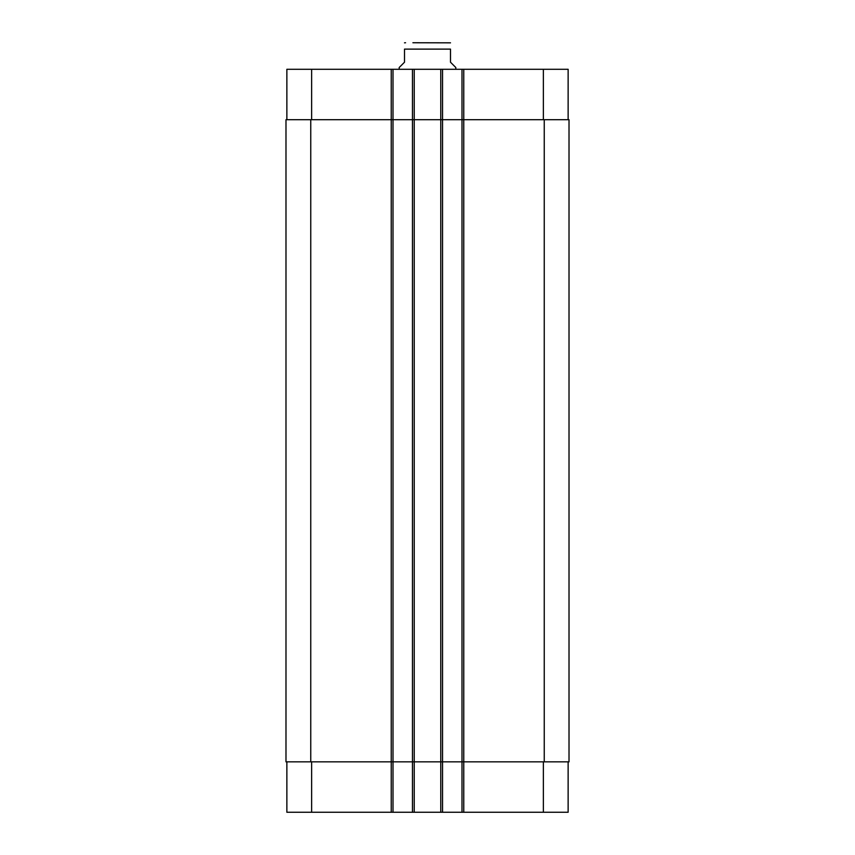 <?xml version="1.0" encoding="UTF-8"?>
<svg xmlns="http://www.w3.org/2000/svg" width="855" height="855" viewBox="0 0 855 855"><rect width="100%" height="100%" fill="white"/><g stroke="black" fill="none" stroke-linecap="round" stroke-linejoin="round"><path stroke-width="1.28" d="M455.801 69.287L455.801 67.513L450.5 62.212L450.5 49.12C450.5 39.832 450.5 39.832 450.5 49.12L404.501 49.12L404.501 62.212L399.2 67.513L399.2 69.287M404.501 49.12C404.501 39.832 404.501 39.832 404.501 49.12M412.901 42.75L450.5 42.836M286.863 761.837L286.863 812.25L568.137 812.25L568.137 761.837M286.863 119.7L286.863 69.287L568.137 69.287L568.137 119.7M393.001 812.25L393.001 119.7L285.987 119.7L285.987 761.837L569.013 761.837L569.013 119.7L393.001 119.7L393.001 69.287M412.463 812.25L412.463 69.287M442.537 812.25L442.537 69.287M461.999 812.25L461.999 69.287M461.999 761.837L461.999 119.7L461.999 761.837M412.463 761.837L412.463 119.7M285.987 761.837L285.987 119.7M569.013 761.837L569.013 119.7M311.637 119.7L311.637 69.287M391.237 812.25L391.237 69.287M414.237 812.25L414.237 69.287M440.763 812.25L440.763 69.287M463.763 812.25L463.763 69.287M543.363 119.7L543.363 69.287M311.637 761.837L311.637 812.25M543.363 761.837L543.363 812.25M544.25 761.837L544.25 119.7M442.537 761.837L442.537 119.7M393.001 761.837L393.001 119.7M310.75 761.837L310.75 119.7M404.501 42.836L405.569 42.75"/></g></svg>
